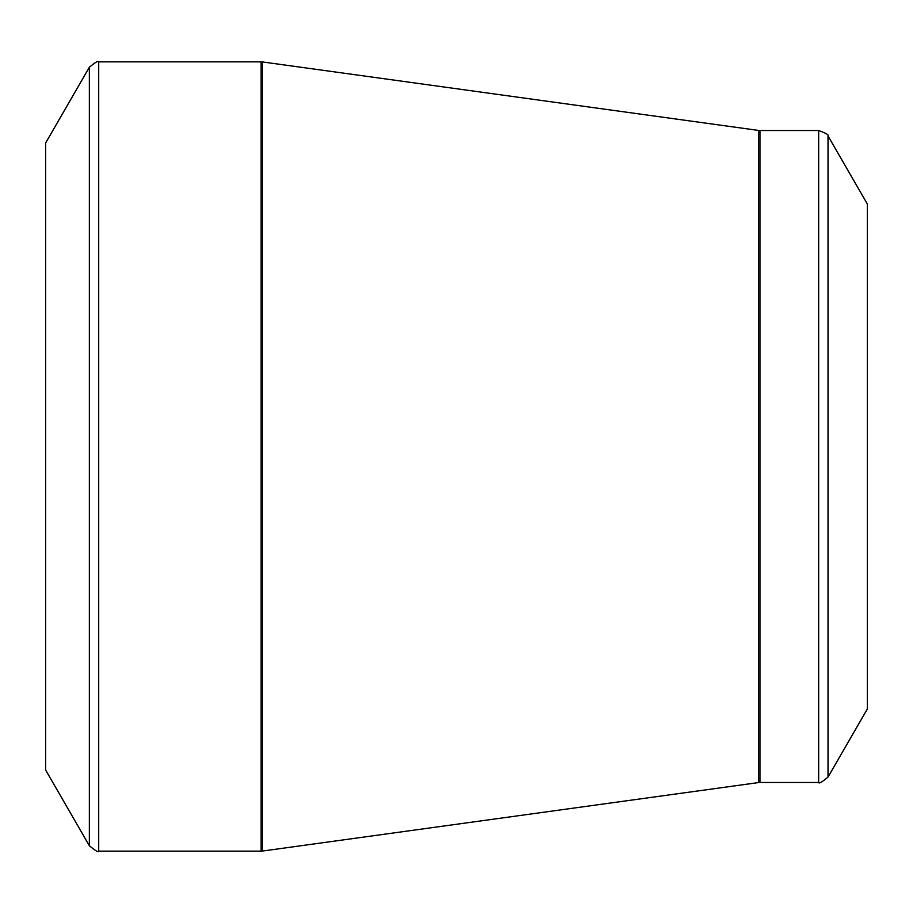 <?xml version="1.0" encoding="UTF-8"?>
<svg xmlns="http://www.w3.org/2000/svg" width="913" height="913" viewBox="0 0 913 913"><rect width="100%" height="100%" fill="white"/><g stroke="black" fill="none" stroke-linecap="round" stroke-linejoin="round"><path stroke-width="1.37" d="M45.65 456.5L45.65 142.953L89.348 67.277L89.348 845.723L45.65 770.047L45.65 456.5M867.35 456.5L867.35 204.044L828.023 135.934L828.023 777.066L867.35 708.956L867.35 456.5M98.707 851.133L261.141 851.133L261.141 61.867L98.707 61.867L98.707 851.133C98.467 852.571 95.351 850.768 89.348 845.723M758.498 456.5L758.498 130.422L262.624 61.97L262.624 851.03L758.498 782.578L758.498 456.5M759.97 782.475L818.664 782.475L818.664 130.525L759.97 130.525L759.97 782.475L758.498 782.578M828.023 135.934C829.152 135.01 826.025 133.207 818.664 130.525M818.664 782.475C818.893 783.913 822.02 782.11 828.023 777.066M759.97 130.525L758.498 130.422M262.624 61.97L261.141 61.867M261.141 851.133L262.624 851.03M98.707 61.867C98.467 60.429 95.351 62.232 89.348 67.277"/></g></svg>
